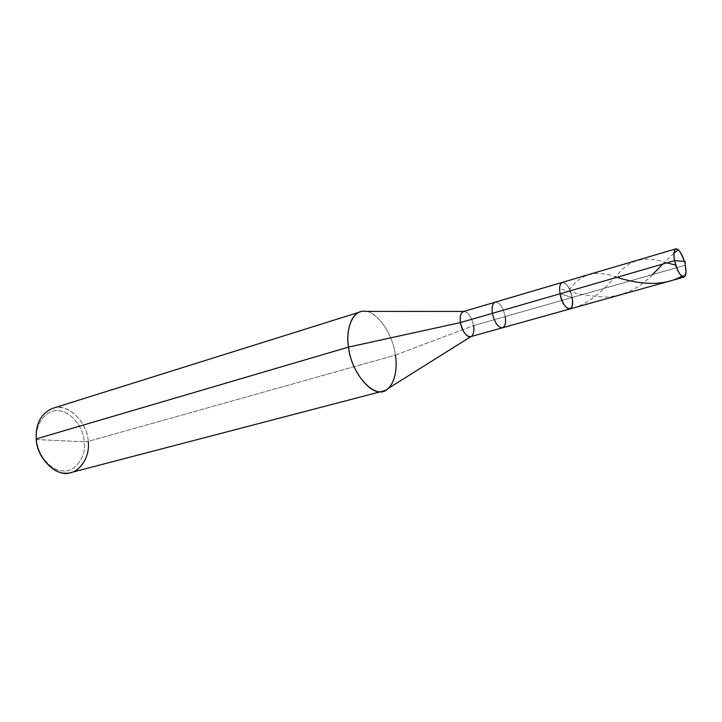 <?xml version="1.0" encoding="UTF-8"?>
<svg xmlns="http://www.w3.org/2000/svg" width="722" height="722" viewBox="0 0 722 722"><rect width="100%" height="100%" fill="white"/><g stroke="black" fill="none" stroke-linecap="round" stroke-linejoin="round"><path stroke-width="0.54" stroke-dasharray="3.61 2.71" d="M685.142 261.481L685.196 265.254L572.113 297.5C569.387 280.831 556.788 276.553 560.037 293.773L572.113 297.5C573.124 303.772 572.384 307.59 569.884 308.962M572.113 297.5L505.247 316.579L572.113 297.5L560.037 293.773C556.788 276.553 569.387 280.831 572.113 297.5C569.658 287.654 566.373 282.609 562.257 282.383C566.373 282.609 569.658 287.654 572.113 297.5L560.037 293.773L572.113 297.5L685.196 265.254L684.239 261.409L685.196 265.254M463.389 311.552C467.937 311.579 471.34 316.254 473.605 325.595L505.247 316.579C502.918 307.067 499.543 302.274 495.13 302.184C499.543 302.274 502.918 307.067 505.247 316.579L473.605 325.595L395.367 355.125L88.201 441.386L84.303 441.801C83.752 427.243 70.187 410.773 58.437 410.818C46.56 408.896 34.638 424.157 36.66 439.554L84.303 441.801C86.378 456.412 75.548 472.062 63.545 470.906C51.74 471.728 37.084 454.869 36.66 439.554L36.226 438.904L36.66 439.554C37.084 454.869 51.74 471.728 63.545 470.906C75.548 472.062 86.378 456.412 84.303 441.801L36.66 439.554C34.638 424.157 46.56 408.896 58.437 410.818C70.187 410.773 83.752 427.243 84.303 441.801L88.201 441.386C90.024 454.562 82.317 470.302 70.991 472.558M505.247 316.579C506.122 322.644 505.201 326.38 502.485 327.788M365.35 311.39C376.821 310.848 393.4 335.035 395.367 355.125L473.605 325.595C474.426 331.569 473.433 335.261 470.609 336.687M52.571 408.381C66.559 402.01 87.552 421.495 88.201 441.386L395.367 355.125C397.515 370.278 394.916 381.505 387.588 388.833M473.605 325.595C471.809 317.536 468.813 312.825 464.607 311.453L463.714 311.453M395.367 355.125C392.849 331.236 372.326 305.713 360.341 311.868M88.201 441.386C87.588 425.52 72.832 407.551 60.025 407.542C47.083 405.412 34.024 422.045 36.226 438.904M673.969 253.106L662.706 264.09M652.553 274.568C639.981 287.78 624.864 295.298 607.211 297.103C589.161 296.381 573.394 293.538 559.893 288.565M685.738 273.99L681.685 276.273M616.823 277.356C596.643 269.577 580.975 273.53 569.811 289.206M666.902 262.871C646.867 255.841 631.136 258.918 619.72 272.095C607.175 285.713 591.002 304.648 569.505 308.953M471.692 336.118L470.934 336.596"/><path stroke-width="1.08" d="M674.628 260.642L685.142 261.481L674.628 260.642C677.335 271.129 680.44 276.625 683.96 277.104C686.017 275.813 686.423 271.869 685.196 265.254C689.068 283.15 678.12 278.782 674.628 260.642C671.37 245.137 679.637 245.245 684.239 261.409C681.333 252.853 678.536 248.675 675.855 248.873C673.825 250.137 673.418 254.063 674.628 260.642L560.037 293.773L674.628 260.642M683.96 277.104L569.884 308.962C565.795 308.727 562.51 303.664 560.037 293.773C562.925 310.947 575.479 314.44 572.113 297.5C575.479 314.44 562.925 310.947 560.037 293.773C559.054 287.536 559.794 283.746 562.257 282.383C559.794 283.746 559.054 287.536 560.037 293.773C562.51 303.664 565.795 308.727 569.884 308.962C572.384 307.59 573.124 303.772 572.113 297.5M685.196 265.254L685.142 261.481M569.884 308.962L502.485 327.788C498.09 327.68 494.732 322.86 492.395 313.33L560.037 293.773L492.395 313.33C494.732 322.86 498.09 327.68 502.485 327.788C505.201 326.38 506.122 322.644 505.247 316.579M502.485 327.788L470.609 336.687C466.096 336.642 462.703 331.94 460.428 322.572L492.395 313.33C491.538 307.301 492.449 303.592 495.13 302.184C492.449 303.592 491.538 307.301 492.395 313.33L460.428 322.572C461.566 331.263 468.587 339.647 471.692 336.118C473.722 333.988 474.363 330.477 473.605 325.595M470.934 336.596L387.588 388.833C376.406 401.125 351.542 375.413 348.527 347.092L460.428 322.572C459.625 316.642 460.609 312.969 463.389 311.552L675.855 248.873M383.084 391.089L70.991 472.558C57.733 478.226 36.56 458.795 36.226 438.904L348.527 347.092C350.748 371.279 371.803 396.811 383.084 391.089C392.994 389.357 398.273 371.108 395.367 355.125M464.607 311.453C461.024 311.76 459.625 315.469 460.428 322.572L348.527 347.092L36.226 438.904C36.696 455.672 52.751 474.119 65.621 473.19C78.716 474.417 90.476 457.315 88.201 441.386M36.226 438.904C35.568 423.624 41.01 413.444 52.571 408.381L360.341 311.868C351.036 313.98 345.847 331.263 348.527 347.092C344.999 327.689 354.006 308.754 365.35 311.39L463.714 311.453M678.31 249.839L673.969 253.106M662.706 264.09L652.553 274.568M681.685 276.273C661.722 287.6 636.272 283.349 616.823 277.356M675.765 265.109L666.902 262.871"/></g></svg>
